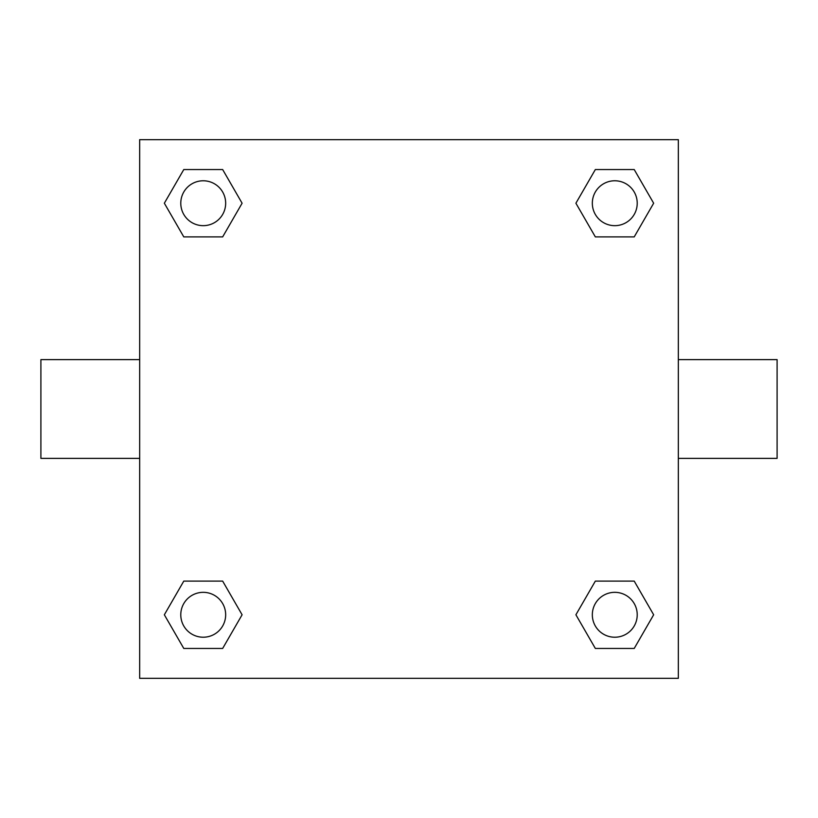 <?xml version="1.0" encoding="UTF-8"?>
<svg xmlns="http://www.w3.org/2000/svg" width="818" height="818" viewBox="0 0 818 818"><rect width="100%" height="100%" fill="white"/><g stroke="black" fill="none" stroke-linecap="round" stroke-linejoin="round"><path stroke-width="1.23" d="M678.337 359.623L777.1 359.623L777.1 458.377L678.337 458.377M139.663 458.377L40.9 458.377L40.9 359.623L139.663 359.623M139.663 139.663L678.337 139.663L678.337 678.337L139.663 678.337L139.663 139.663M183.784 581.107L222.66 581.107L242.097 614.778L222.66 648.449L183.784 648.449L164.346 614.778L183.784 581.107L222.66 581.107L183.784 581.107M595.34 169.551L634.216 169.551L653.654 203.222L634.216 236.893L595.34 236.893L575.903 203.222L595.34 169.551L634.216 169.551L595.34 169.551M183.784 169.551L222.66 169.551L242.097 203.222L222.66 236.893L183.784 236.893L164.346 203.222L183.784 169.551L222.66 169.551L183.784 169.551M595.34 581.107L634.216 581.107L653.654 614.778L634.216 648.449L595.34 648.449L575.903 614.778L595.34 581.107L634.216 581.107L595.34 581.107M634.216 648.449L595.34 648.449L634.216 648.449M637.222 614.778A22.444 22.444 0 0 0 603.551 595.34A22.444 22.444 0 0 0 603.551 634.216A22.444 22.444 0 0 0 637.222 614.778M222.66 648.449L183.784 648.449L222.66 648.449M225.666 614.778A22.444 22.444 0 0 0 192.005 595.34A22.444 22.444 0 0 0 192.005 634.216A22.444 22.444 0 0 0 225.666 614.778M634.216 236.893L595.34 236.893L634.216 236.893M637.222 203.222A22.444 22.444 0 0 0 603.551 183.784A22.444 22.444 0 0 0 603.551 222.66A22.444 22.444 0 0 0 637.222 203.222M222.66 236.893L183.784 236.893L222.66 236.893M225.666 203.222A22.444 22.444 0 0 0 192.005 183.784A22.444 22.444 0 0 0 192.005 222.66A22.444 22.444 0 0 0 225.666 203.222"/></g></svg>
